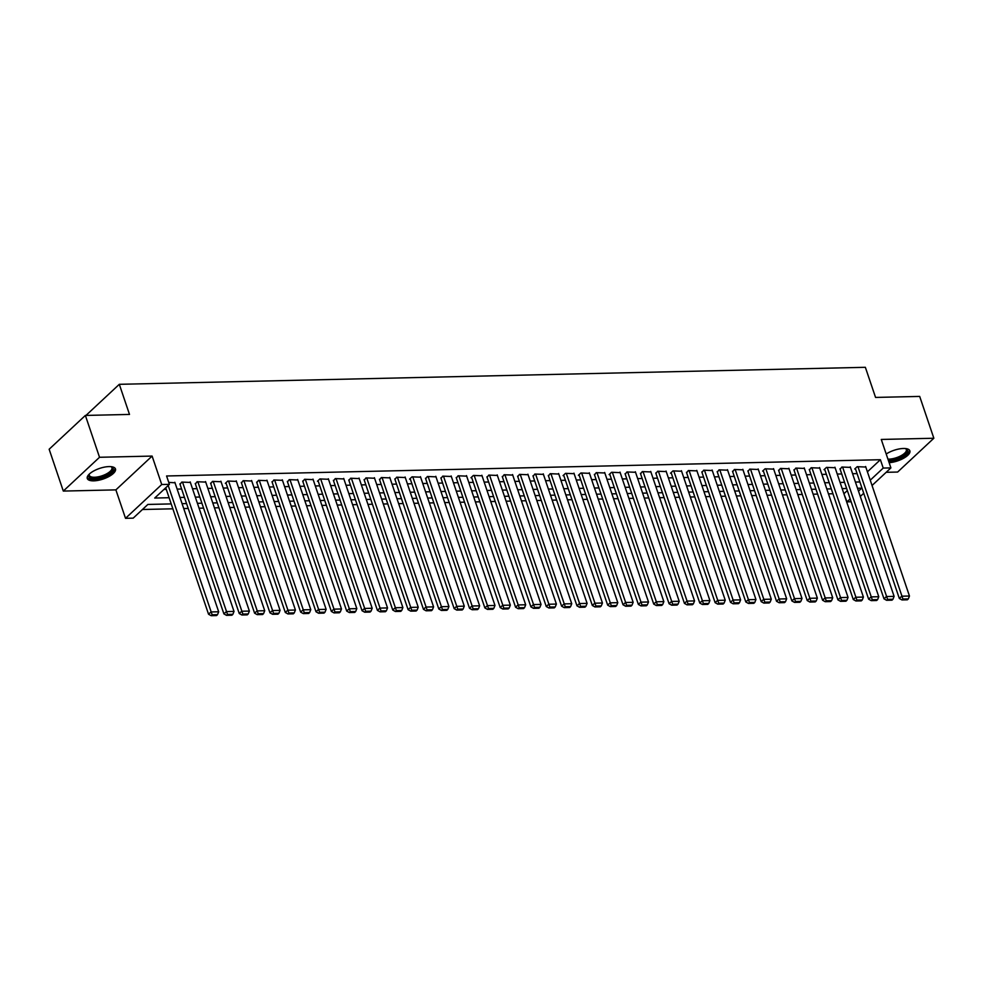 <?xml version="1.0" encoding="UTF-8"?>
<svg xmlns="http://www.w3.org/2000/svg" width="983" height="983" viewBox="0 0 983 983"><rect width="100%" height="100%" fill="white"/><g stroke="black" fill="none" stroke-linecap="round" stroke-linejoin="round"><path stroke-width="1.47" d="M93.741 480.847A14.868 5.591 161.3 0 0 108.978 476.497A14.868 5.591 161.3 0 0 115.466 468.952A14.868 5.591 161.3 0 0 109.015 466.593A14.868 5.591 161.3 0 0 93.778 470.943A14.868 5.591 161.3 0 0 87.29 478.488A14.868 5.591 161.3 0 0 93.741 480.847M889.136 462.686A14.868 5.591 161.3 0 0 903.869 458.115A14.868 5.591 161.3 0 0 909.877 450.841A14.868 5.591 161.3 0 0 903.414 448.481A14.868 5.591 161.3 0 0 886.199 454.023M171.202 503.91L147.88 504.439L133.197 518.139L125.517 518.324L161.728 484.521L169.408 484.349L154.724 498.049L169.113 497.717M115.883 489.878L152.107 456.075L99.529 457.279L85.374 415.44L49.15 449.243L63.305 491.07L115.883 489.878L125.517 518.324M886.175 472.307L897.626 472.049L933.85 438.246L881.272 439.45L890.905 467.896L872.044 485.491M851.131 501.772L847.014 501.871L850.172 498.922M843.819 493.503L847.014 501.871M142.449 509.501L172.861 508.813M183.735 508.555L188.22 508.457M199.082 508.211L203.567 508.113M214.441 507.855L218.914 507.756M229.789 507.511L234.273 507.412M245.136 507.154L249.621 507.056M260.495 506.81L264.968 506.712M275.842 506.466L280.315 506.356M291.189 506.11L295.674 506.012M306.536 505.766L311.021 505.655M321.896 505.409L326.368 505.311M337.243 505.065L341.728 504.955M352.59 504.709L357.075 504.611M367.949 504.365L372.422 504.254M383.296 504.009L387.781 503.91M398.643 503.665L403.128 503.554M414.003 503.308L418.475 503.21M429.35 502.964L433.835 502.854M444.697 502.608L449.182 502.51M460.056 502.264L464.529 502.153M475.403 501.908L479.888 501.809M490.75 501.563L495.235 501.453M506.11 501.207L510.582 501.109M521.457 500.863L525.93 500.752M536.804 500.507L541.289 500.408M552.151 500.163L556.636 500.052M567.51 499.806L571.983 499.708M582.858 499.462L587.342 499.352M598.205 499.106L602.69 499.008M613.564 498.762L618.037 498.651M628.911 498.406L633.396 498.307M644.258 498.062L648.743 497.951M659.618 497.705L664.09 497.607M674.965 497.361L679.45 497.251M690.312 497.005L694.797 496.906M705.671 496.661L710.144 496.55M721.018 496.304L725.491 496.206M736.365 495.96L740.85 495.862M751.712 495.604L756.197 495.506M767.072 495.26L771.544 495.162M782.419 494.904L786.904 494.805M797.766 494.56L802.251 494.461M813.125 494.203L817.598 494.105M828.472 493.859L832.957 493.761M99.529 457.279L63.305 491.07M85.374 415.44L129.498 414.433L119.312 384.316L865.359 367.31L875.558 397.427L919.695 396.419L933.85 438.246M175.011 482.788L168.744 482.395M190.358 482.432L181.744 482.1L180.061 484.361M205.717 482.088L197.091 481.744L195.408 484.017M221.064 481.731L212.439 481.4L210.755 483.661M236.412 481.387L227.786 481.043L225.34 483.329L226.115 483.317M251.771 481.031L243.145 480.699L241.462 482.96M267.118 480.687L258.492 480.343L256.809 482.616M282.465 480.331L273.839 479.999L272.168 482.26M297.812 479.987L289.199 479.643L287.515 481.916M313.172 479.63L304.546 479.299L302.862 481.559M328.519 479.286L319.893 478.942L317.448 481.228L318.222 481.215M343.866 478.942L335.252 478.598L333.569 480.859M359.225 478.586L350.599 478.242L348.916 480.515M374.572 478.242L365.946 477.898L364.275 480.159M389.919 477.885L381.306 477.554L379.622 479.815M405.279 477.541L396.653 477.197L394.969 479.458M420.626 477.185L412 476.853L409.555 479.126L410.329 479.114M435.973 476.841L427.359 476.497L425.676 478.758M451.332 476.485L442.706 476.153L441.023 478.414M466.679 476.141L458.053 475.797L456.37 478.057M482.026 475.784L473.401 475.453L470.955 477.726L471.729 477.713M497.386 475.44L488.76 475.096L487.076 477.357M512.733 475.084L504.107 474.752L502.424 477.013M528.08 474.74L519.454 474.396L517.783 476.657M543.427 474.384L534.813 474.052L533.13 476.313M558.786 474.039L550.161 473.695L548.477 475.969M574.133 473.683L565.508 473.351L563.062 475.625L563.837 475.612M589.481 473.339L580.867 472.995L578.409 475.281L579.184 475.268M604.84 472.983L596.214 472.651L594.531 474.912M620.187 472.639L611.561 472.295L609.116 474.58L609.89 474.568M635.534 472.282L626.921 471.951L625.237 474.211M650.893 471.938L642.268 471.594L640.584 473.867M666.241 471.582L657.615 471.25L655.944 473.511M681.588 471.238L672.974 470.894L670.517 473.179L671.291 473.167M696.947 470.882L688.321 470.55L686.638 472.811M712.294 470.538L703.668 470.193L701.985 472.467M727.641 470.181L719.015 469.849L717.344 472.11M743.001 469.837L734.375 469.493L732.691 471.766M758.348 469.481L749.722 469.149L748.038 471.41M773.695 469.137L765.069 468.793L762.624 471.078L763.398 471.066M789.042 468.78L780.428 468.449L778.745 470.71M804.401 468.436L795.775 468.092L794.092 470.365M819.748 468.08L811.122 467.748L809.451 470.009M835.095 467.736L826.482 467.392L824.024 469.677L824.798 469.665M850.455 467.38L841.829 467.048L840.146 469.309M844.176 493.503L847.334 490.554M867.424 471.815L880.399 459.712L166.582 475.981L169.408 484.349M163.989 489.411L166.274 489.362M177.149 489.104L181.634 489.006M192.496 488.76L196.981 488.662M207.855 488.404L212.328 488.305M223.202 488.06L227.687 487.961M238.55 487.703L243.034 487.605M253.909 487.359L258.382 487.261M269.256 487.003L273.741 486.904M284.603 486.659L289.088 486.56M299.962 486.302L304.435 486.204M315.31 485.958L319.794 485.86M330.657 485.602L335.142 485.504M346.016 485.258L350.489 485.16M361.363 484.902L365.836 484.803M376.71 484.558L381.195 484.459M392.057 484.214L396.542 484.103M407.417 483.857L411.889 483.759M422.764 483.513L427.249 483.403M438.111 483.157L442.596 483.058M453.47 482.813L457.943 482.702M468.817 482.456L473.302 482.358M484.164 482.112L488.649 482.002M499.524 481.756L503.996 481.658M514.871 481.412L519.356 481.301M530.218 481.056L534.703 480.957M545.577 480.712L550.05 480.601M560.924 480.355L565.409 480.257M576.271 480.011L580.756 479.901M591.631 479.655L596.103 479.557M606.978 479.311L611.451 479.2M622.325 478.954L626.81 478.856M637.672 478.61L642.157 478.5M653.031 478.254L657.504 478.156M668.379 477.91L672.864 477.799M683.726 477.554L688.211 477.455M699.085 477.21L703.558 477.099M714.432 476.853L718.917 476.755M729.779 476.509L734.264 476.399M745.139 476.153L749.611 476.055M760.486 475.809L764.971 475.698M775.833 475.453L780.318 475.354M791.192 475.108L795.665 474.998M806.539 474.752L811.024 474.654M821.886 474.408L826.371 474.298M837.246 474.052L841.718 473.953M852.593 473.708L857.065 473.609M865.802 467.036L857.176 466.692L854.731 468.977L855.505 468.965M119.312 384.316L85.963 415.428M152.107 456.075L161.728 484.521M880.399 459.712L883.225 468.068L890.905 467.896M858.491 491.144L861.686 488.17L857.52 488.256M846.646 488.514L842.161 488.612M831.299 488.858L826.814 488.956M815.939 489.215L811.466 489.313M800.592 489.559L796.119 489.657M785.245 489.915L780.76 490.013M769.898 490.259L765.413 490.357M754.539 490.615L750.066 490.714M739.191 490.959L734.706 491.058M723.844 491.316L719.359 491.414M708.485 491.66L704.012 491.758M693.138 492.016L688.653 492.114M677.791 492.36L673.306 492.458M662.431 492.704L657.959 492.815M647.084 493.061L642.599 493.159M631.737 493.405L627.252 493.515M616.378 493.761L611.905 493.859M601.031 494.105L596.558 494.216M585.684 494.461L581.199 494.56M570.324 494.805L565.852 494.916M554.977 495.162L550.505 495.26M539.63 495.506L535.145 495.616M524.283 495.862L519.798 495.96M508.924 496.206L504.451 496.317M493.577 496.562L489.092 496.661M478.229 496.906L473.745 497.017M462.87 497.263L458.397 497.361M447.523 497.607L443.038 497.717M432.176 497.963L427.691 498.062M416.817 498.307L412.344 498.418M401.469 498.664L396.985 498.762M386.122 499.008L381.637 499.118M370.763 499.364L366.29 499.462M355.416 499.708L350.943 499.819M340.069 500.064L335.584 500.163M324.722 500.408L320.237 500.519M309.362 500.765L304.89 500.863M294.015 501.109L289.53 501.219M278.668 501.465L274.183 501.563M263.309 501.809L258.836 501.92M247.962 502.166L243.477 502.264M232.615 502.51L228.13 502.62M217.255 502.866L212.783 502.964M201.908 503.21L197.423 503.321M186.561 503.566L182.076 503.665M863.725 493.257L860.297 496.464M870.25 480.183L883.225 468.068M179.987 497.472L184.46 497.373M195.334 497.128L199.819 497.017M210.681 496.771L215.166 496.673M226.041 496.427L230.513 496.329M241.388 496.071L245.861 495.973M256.735 495.727L261.22 495.629M272.082 495.371L276.567 495.272M287.441 495.027L291.914 494.928M302.789 494.67L307.274 494.572M318.136 494.326L322.621 494.228M333.495 493.97L337.968 493.871M348.842 493.626L353.327 493.527M364.189 493.269L368.674 493.171M379.549 492.925L384.021 492.827M394.896 492.569L399.381 492.471M410.243 492.225L414.728 492.127M425.602 491.869L430.075 491.77M440.949 491.525L445.434 491.426M456.296 491.168L460.781 491.07M471.656 490.824L476.128 490.726M487.003 490.468L491.475 490.37M502.35 490.124L506.835 490.026M517.697 489.78L522.182 489.669M533.056 489.423L537.529 489.325M548.403 489.079L552.888 488.969M563.75 488.723L568.235 488.625M579.11 488.379L583.583 488.268M594.457 488.023L598.942 487.924M609.804 487.679L614.289 487.568M625.163 487.322L629.636 487.224M640.511 486.978L644.995 486.868M655.858 486.622L660.343 486.524M671.217 486.278L675.69 486.167M686.564 485.921L691.037 485.823M701.911 485.577L706.396 485.467M717.271 485.221L721.743 485.123M732.618 484.877L737.09 484.766M747.965 484.521L752.45 484.422M763.312 484.177L767.797 484.066M778.671 483.82L783.144 483.722M794.018 483.476L798.503 483.366M809.365 483.12L813.85 483.022M824.725 482.776L829.197 482.665M840.072 482.42L844.557 482.321M855.419 482.075L859.904 481.965M865.618 466.507L909.459 596.017L901.78 596.189L899.334 598.475L901.964 599.937L907.334 599.814L908.317 598.905L902.935 599.028L901.964 599.937M855.321 468.436L899.334 598.475M857.95 466.679L902.935 599.028M908.317 598.905L909.459 596.017M905.687 448.567A12.865 4.841 -18.7 0 1 905.847 448.629A12.865 4.841 -18.7 0 1 903.918 455.436A12.865 4.841 -18.7 0 1 888.73 460.425A12.865 4.841 -18.7 0 1 888.374 460.437M887.932 459.122A11.919 4.485 161.3 0 0 888.927 459.135A11.919 4.485 161.3 0 0 901.141 455.657A11.919 4.485 161.3 0 0 906.338 449.612A11.919 4.485 161.3 0 0 905.441 448.543M888.669 461.297A14.782 5.554 161.3 0 0 909.435 450.091M111.276 466.692A12.865 4.841 -18.7 0 1 111.435 466.753A12.865 4.841 -18.7 0 1 113.205 469.1A12.865 4.841 -18.7 0 1 100.377 477.603A12.865 4.841 -18.7 0 1 88.642 475.674A12.865 4.841 -18.7 0 1 89.146 474.285A12.865 4.841 -18.7 0 1 89.244 474.15M89.416 473.978A11.919 4.485 161.3 0 0 89.269 474.592A11.919 4.485 161.3 0 0 89.355 475.367A11.919 4.485 161.3 0 0 101.114 476.104A11.919 4.485 161.3 0 0 112.001 468.498A11.919 4.485 161.3 0 0 111.927 467.724A11.919 4.485 161.3 0 0 111.03 466.667M87.18 477.627A14.782 5.554 161.3 0 0 102.22 477.812A14.782 5.554 161.3 0 0 115.023 468.608A14.782 5.554 161.3 0 0 115.023 468.203M850.27 466.851L894.112 596.374L886.433 596.546L883.987 598.831L886.605 600.294L891.986 600.171L892.957 599.261L887.588 599.384L886.605 600.294M839.974 468.78L883.987 598.831M842.591 467.023L887.588 599.384M892.957 599.261L894.112 596.374M834.923 467.208L878.765 596.718L871.085 596.89L868.64 599.175L871.257 600.638L876.627 600.515L877.61 599.605L872.24 599.728L871.257 600.638M824.614 469.124L868.64 599.175M827.244 467.38L872.24 599.728M877.61 599.605L878.765 596.718M819.564 467.552L863.406 597.074L855.738 597.246L853.281 599.532L855.91 600.994L861.28 600.871L862.263 599.962L856.881 600.085L855.91 600.994M809.267 469.481L853.281 599.532M811.897 467.724L856.881 600.085M862.263 599.962L863.406 597.074M804.217 467.908L848.059 597.418L840.379 597.59L837.934 599.876L840.551 601.338L845.933 601.215L846.904 600.306L841.534 600.429L840.551 601.338M793.92 469.825L837.934 599.876M796.537 468.08L841.534 600.429M846.904 600.306L848.059 597.418M788.87 468.252L832.712 597.775L825.032 597.947L822.587 600.232L825.204 601.694L830.574 601.571L831.557 600.662L826.187 600.785L825.204 601.694M778.561 470.181L822.587 600.232M781.19 468.424L826.187 600.785M831.557 600.662L832.712 597.775M773.523 468.608L817.352 598.119L809.685 598.291L807.227 600.576L809.857 602.038L815.226 601.915L816.209 601.006L810.84 601.129L809.857 602.038M763.213 470.525L807.227 600.576M765.843 468.78L810.84 601.129M816.209 601.006L817.352 598.119M758.163 468.952L802.005 598.475L794.325 598.647L791.88 600.932L794.51 602.395L799.879 602.272L800.85 601.363L795.48 601.485L794.51 602.395M747.866 470.882L791.88 600.932M750.496 469.124L795.48 601.485M800.85 601.363L802.005 598.475M742.816 469.309L786.658 598.819L778.978 598.991L776.533 601.277L779.15 602.739L784.52 602.616L785.503 601.707L780.133 601.829L779.15 602.739M732.507 471.226L776.533 601.277M735.137 469.481L780.133 601.829M785.503 601.707L786.658 598.819M727.469 469.653L771.299 599.175L763.631 599.347L761.186 601.633L763.803 603.095L769.173 602.972L770.156 602.063L764.786 602.174L763.803 603.095M717.16 471.582L761.186 601.633M719.789 469.825L764.786 602.174M770.156 602.063L771.299 599.175M712.11 470.009L755.952 599.519L748.272 599.691L745.827 601.977L748.456 603.439L753.826 603.316L754.809 602.407L749.427 602.53L748.456 603.439M701.813 471.926L745.827 601.977M704.442 470.181L749.427 602.53M754.809 602.407L755.952 599.519M696.763 470.353L740.604 599.876L732.925 600.048L730.48 602.333L733.097 603.795L738.479 603.673L739.449 602.751L734.08 602.874L733.097 603.795M686.466 472.282L730.48 602.333M689.083 470.525L734.08 602.874M739.449 602.751L740.604 599.876M681.416 470.71L725.245 600.22L717.578 600.392L715.133 602.677L717.75 604.14L723.119 604.017L724.102 603.107L718.733 603.23L717.75 604.14M671.106 472.626L715.133 602.677M673.736 470.882L718.733 603.23M724.102 603.107L725.245 600.22M666.056 471.054L709.898 600.576L702.218 600.748L699.773 603.034L702.403 604.496L707.772 604.373L708.755 603.451L703.373 603.574L702.403 604.496M655.759 472.983L699.773 603.034M658.389 471.226L703.373 603.574M708.755 603.451L709.898 600.576M650.709 471.41L694.551 600.92L686.871 601.092L684.426 603.378L687.043 604.84L692.425 604.717L693.396 603.808L688.026 603.931L687.043 604.84M640.412 473.327L684.426 603.378M643.029 471.582L688.026 603.931M693.396 603.808L694.551 600.92M635.362 471.754L679.192 601.277L671.524 601.449L669.079 603.734L671.696 605.196L677.066 605.073L678.049 604.152L672.679 604.275L671.696 605.196M625.053 473.683L669.079 603.734M627.682 471.926L672.679 604.275M678.049 604.152L679.192 601.277M620.003 472.098L663.844 601.621L656.177 601.793L653.72 604.078L656.349 605.54L661.719 605.417L662.702 604.508L657.32 604.631L656.349 605.54M609.706 474.027L653.72 604.078M612.335 472.282L657.32 604.631M662.702 604.508L663.844 601.621M604.656 472.454L648.497 601.977L640.818 602.149L638.372 604.434L640.99 605.897L646.372 605.774L647.342 604.852L641.973 604.975L640.99 605.897M594.359 474.384L638.372 604.434M596.976 472.626L641.973 604.975M647.342 604.852L648.497 601.977M589.308 472.798L633.15 602.321L625.471 602.493L623.025 604.778L625.643 606.241L631.012 606.118L631.995 605.209L626.626 605.331L625.643 606.241M578.999 474.728L623.025 604.778M581.629 472.983L626.626 605.331M631.995 605.209L633.15 602.321M573.949 473.155L617.791 602.665L610.124 602.849L607.666 605.135L610.296 606.597L615.665 606.474L616.648 605.553L611.266 605.675L610.296 606.597M563.652 475.084L607.666 605.135M566.282 473.327L611.266 605.675M616.648 605.553L617.791 602.665M558.602 473.499L602.444 603.021L594.764 603.193L592.319 605.479L594.936 606.941L600.318 606.818L601.289 605.909L595.919 606.032L594.936 606.941M548.305 475.428L592.319 605.479M550.922 473.683L595.919 606.032M601.289 605.909L602.444 603.021M543.255 473.855L587.097 603.365L579.417 603.55L576.972 605.835L579.589 607.297L584.959 607.175L585.942 606.253L580.572 606.376L579.589 607.297M532.946 475.784L576.972 605.835M535.575 474.027L580.572 606.376M585.942 606.253L587.097 603.365M527.908 474.199L571.737 603.722L564.07 603.894L561.612 606.179L564.242 607.641L569.612 607.519L570.595 606.609L565.225 606.732L564.242 607.641M517.599 476.128L561.612 606.179M520.228 474.384L565.225 606.732M570.595 606.609L571.737 603.722M512.548 474.556L556.39 604.066L548.711 604.25L546.265 606.536L548.895 607.998L554.265 607.875L555.235 606.953L549.866 607.076L548.895 607.998M502.252 476.485L546.265 606.536M504.881 474.728L549.866 607.076M555.235 606.953L556.39 604.066M497.201 474.9L541.043 604.422L533.364 604.594L530.918 606.88L533.536 608.342L538.905 608.219L539.888 607.31L534.519 607.433L533.536 608.342M486.892 476.829L530.918 606.88M489.522 475.084L534.519 607.433M539.888 607.31L541.043 604.422M481.854 475.256L525.684 604.766L518.016 604.95L515.571 607.224L518.188 608.698L523.558 608.575L524.541 607.654L519.171 607.777L518.188 608.698M471.545 477.185L515.571 607.224M474.175 475.428L519.171 607.777M524.541 607.654L525.684 604.766M466.495 475.6L510.337 605.123L502.657 605.295L500.212 607.58L502.841 609.042L508.211 608.919L509.194 608.01L503.812 608.133L502.841 609.042M456.198 477.529L500.212 607.58M458.828 475.784L503.812 608.133M509.194 608.01L510.337 605.123M451.148 475.956L494.99 605.467L487.31 605.651L484.865 607.924L487.482 609.399L492.864 609.276L493.835 608.354L488.465 608.477L487.482 609.399M440.851 477.885L484.865 607.924M443.468 476.128L488.465 608.477M493.835 608.354L494.99 605.467M435.801 476.3L479.63 605.823L471.963 605.995L469.518 608.28L472.135 609.743L477.505 609.62L478.488 608.71L473.118 608.833L472.135 609.743M425.492 478.229L469.518 608.28M428.121 476.485L473.118 608.833M478.488 608.71L479.63 605.823M420.441 476.657L464.283 606.167L456.604 606.351L454.158 608.624L456.788 610.099L462.157 609.976L463.14 609.055L457.759 609.177L456.788 610.099M410.144 478.586L454.158 608.624M412.774 476.829L457.759 609.177M463.14 609.055L464.283 606.167M405.094 477.001L448.936 606.523L441.256 606.695L438.811 608.981L441.428 610.443L446.81 610.32L447.781 609.411L442.411 609.534L441.428 610.443M394.797 478.93L438.811 608.981M397.415 477.185L442.411 609.534M447.781 609.411L448.936 606.523M389.747 477.357L433.589 606.867L425.909 607.052L423.464 609.325L426.081 610.799L431.451 610.676L432.434 609.755L427.064 609.878L426.081 610.799M379.438 479.286L423.464 609.325M382.068 477.529L427.064 609.878M432.434 609.755L433.589 606.867M374.388 477.701L418.23 607.224L410.562 607.396L408.105 609.681L410.734 611.143L416.104 611.021L417.087 610.111L411.705 610.234L410.734 611.143M364.091 479.63L408.105 609.681M366.72 477.885L411.705 610.234M417.087 610.111L418.23 607.224M359.041 478.057L402.883 607.568L395.203 607.752L392.758 610.025L395.375 611.5L400.757 611.377L401.728 610.455L396.358 610.578L395.375 611.5M348.744 479.987L392.758 610.025M351.361 478.229L396.358 610.578M401.728 610.455L402.883 607.568M343.694 478.402L387.535 607.924L379.856 608.096L377.411 610.382L380.028 611.844L385.397 611.721L386.38 610.812L381.011 610.934L380.028 611.844M333.384 480.331L377.411 610.382M336.014 478.586L381.011 610.934M386.38 610.812L387.535 607.924M328.334 478.758L372.176 608.268L364.509 608.452L362.051 610.726L364.681 612.2L370.05 612.077L371.033 611.156L365.651 611.279L364.681 612.2M318.037 480.687L362.051 610.726M320.667 478.93L365.651 611.279M371.033 611.156L372.176 608.268M312.987 479.102L356.829 608.624L349.149 608.796L346.704 611.082L349.334 612.544L354.703 612.421L355.674 611.512L350.304 611.635L349.334 612.544M302.69 481.031L346.704 611.082M305.32 479.286L350.304 611.635M355.674 611.512L356.829 608.624M297.64 479.458L341.482 608.969L333.802 609.153L331.357 611.426L333.974 612.9L339.344 612.778L340.327 611.856L334.957 611.979L333.974 612.9M287.331 481.387L331.357 611.426M289.96 479.63L334.957 611.979M340.327 611.856L341.482 608.969M282.293 479.802L326.123 609.325L318.455 609.497L316.01 611.782L318.627 613.245L323.997 613.122L324.98 612.212L319.61 612.335L318.627 613.245M271.984 481.731L316.01 611.782M274.613 479.987L319.61 612.335M324.98 612.212L326.123 609.325M266.934 480.159L310.775 609.669L303.096 609.853L300.651 612.126L303.28 613.601L308.65 613.478L309.62 612.556L304.251 612.679L303.28 613.601M256.637 482.088L300.651 612.126M259.266 480.331L304.251 612.679M309.62 612.556L310.775 609.669M251.587 480.503L295.428 610.025L287.749 610.197L285.303 612.483L287.921 613.945L293.303 613.822L294.273 612.913L288.904 613.036L287.921 613.945M241.277 482.432L285.303 612.483M243.907 480.675L288.904 613.036M294.273 612.913L295.428 610.025M236.239 480.859L280.069 610.369L272.402 610.554L269.956 612.827L272.574 614.289L277.943 614.178L278.926 613.257L273.557 613.38L272.574 614.289M225.93 482.788L269.956 612.827M228.56 481.031L273.557 613.38M278.926 613.257L280.069 610.369M220.88 481.203L264.722 610.726L257.042 610.898L254.597 613.183L257.227 614.645L262.596 614.522L263.579 613.613L258.197 613.736L257.227 614.645M210.583 483.132L254.597 613.183M213.213 481.375L258.197 613.736M263.579 613.613L264.722 610.726M205.533 481.559L249.375 611.07L241.695 611.242L239.25 613.527L241.867 614.989L247.249 614.866L248.22 613.957L242.85 614.08L241.867 614.989M195.236 483.489L239.25 613.527M197.853 481.731L242.85 614.08M248.22 613.957L249.375 611.07M190.186 481.903L234.015 611.426L226.348 611.598L223.903 613.884L226.52 615.346L231.89 615.223L232.873 614.314L227.503 614.436L226.52 615.346M179.877 483.833L223.903 613.884M182.506 482.075L227.503 614.436M232.873 614.314L234.015 611.426M174.827 482.26L218.668 611.77L210.989 611.942L208.543 614.228L211.173 615.69L216.543 615.567L217.526 614.658L212.144 614.78L211.173 615.69M165.746 487.777L208.543 614.228M168.191 485.491L212.144 614.78M217.526 614.658L218.668 611.77"/></g></svg>
